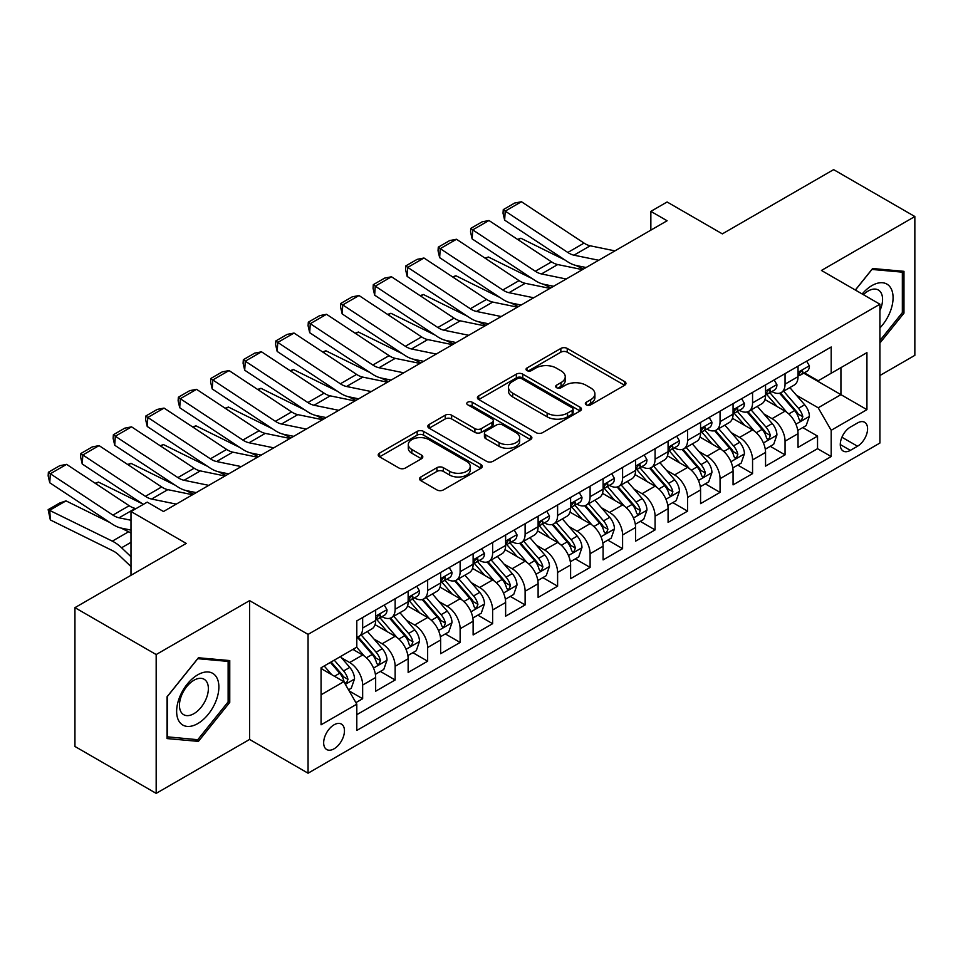 <?xml version="1.0" encoding="UTF-8"?>
<svg xmlns="http://www.w3.org/2000/svg" width="963" height="963" viewBox="0 0 963 963"><rect width="100%" height="100%" fill="white"/><g stroke="black" fill="none" stroke-linecap="round" stroke-linejoin="round"><path stroke-width="1.44" d="M586.286 404.833A3.154 1.818 0 0 0 590.752 404.833L624.638 385.26A4.514 2.6 0 0 0 625.962 383.43A4.514 2.6 0 0 0 624.638 381.589L567.231 348.437A4.514 2.6 0 0 0 560.851 348.437L526.966 367.998A3.154 1.818 0 0 0 526.039 369.298A3.154 1.818 0 0 0 526.966 370.586A3.154 1.818 0 0 0 531.432 370.586L535.813 368.047A14.433 8.33 0 0 1 556.229 368.047L561.02 370.815A14.433 8.33 0 0 1 565.245 376.702A14.433 8.33 0 0 1 561.02 382.6L556.626 385.128A3.154 1.818 0 0 0 555.699 386.416A3.154 1.818 0 0 0 556.626 387.704A3.154 1.818 0 0 0 561.092 387.704L565.474 385.176A14.433 8.33 0 0 1 585.889 385.176L590.668 387.933A14.433 8.33 0 0 1 594.905 393.831A14.433 8.33 0 0 1 590.668 399.717L586.286 402.257A3.154 1.818 0 0 0 585.36 403.545A3.154 1.818 0 0 0 586.286 404.833L586.286 402.257M334.065 748.817A14.71 8.486 120 0 0 343.671 735.852A14.71 8.486 120 0 0 341.42 724.08A14.71 8.486 120 0 0 334.065 724.802A14.71 8.486 120 0 0 324.459 737.754A14.71 8.486 120 0 0 326.71 749.539A14.71 8.486 120 0 0 334.065 748.817M420.843 476.962A4.514 2.6 0 0 0 419.519 478.804A4.514 2.6 0 0 0 420.843 480.645L436.949 489.938A4.514 2.6 0 0 0 443.329 489.938L480.958 468.223A4.514 2.6 0 0 0 482.282 466.381A4.514 2.6 0 0 0 480.958 464.539L423.551 431.388A4.514 2.6 0 0 0 417.184 431.388L379.542 453.116A4.514 2.6 0 0 0 378.218 454.957A4.514 2.6 0 0 0 379.542 456.799L398.995 468.03A4.514 2.6 0 0 0 405.375 468.03L421.481 458.737A4.514 2.6 0 0 0 422.805 456.895A4.514 2.6 0 0 0 421.481 455.054L411.839 449.48A12.062 6.97 0 0 1 408.3 444.557A12.062 6.97 0 0 1 415.751 438.117A12.062 6.97 0 0 1 428.896 439.634L466.694 461.446A12.062 6.97 0 0 1 470.221 466.381A12.062 6.97 0 0 1 462.782 472.809A12.062 6.97 0 0 1 449.625 471.304L443.329 467.669A4.514 2.6 0 0 0 436.949 467.669L420.843 476.962L420.843 480.645M879.917 375.51L914.85 355.347L914.85 216.531L833.621 169.632L722.334 233.877L667.106 201.989L650.856 211.366L667.106 220.756L163.481 511.509L147.231 502.132L130.992 511.509L130.992 575.296M156.175 654.551L156.175 793.368L249.586 739.44L249.586 600.623L156.175 654.551L74.945 607.653L186.22 543.409L130.992 511.509M249.586 600.623L308.064 634.388L879.917 304.224L879.917 443.04L308.064 773.205L308.064 634.388M914.85 216.531L821.439 270.459L879.917 304.224M536.138 432.676A4.514 2.6 0 0 0 542.518 432.676L580.147 410.948A4.514 2.6 0 0 0 581.471 409.106A4.514 2.6 0 0 0 580.147 407.265L522.74 374.126A4.514 2.6 0 0 0 516.361 374.126L478.731 395.853A4.514 2.6 0 0 0 477.407 397.695A4.514 2.6 0 0 0 478.731 399.537L536.138 432.676M468.993 405.507A3.154 1.818 0 0 1 472.195 405.953L472.195 402.209L530.553 435.902A4.514 2.6 0 0 1 531.877 437.744A4.514 2.6 0 0 1 530.553 439.585L492.924 461.313A4.514 2.6 0 0 1 486.544 461.313L429.137 428.174L429.137 424.49A4.514 2.6 0 0 0 427.813 426.332A4.514 2.6 0 0 0 429.137 428.174M429.137 424.49L445.243 415.185A4.514 2.6 0 0 1 451.623 415.185L474.903 428.631A4.514 2.6 0 0 0 481.283 428.631L491.961 422.456A4.514 2.6 0 0 0 493.285 420.614A4.514 2.6 0 0 0 491.961 418.773L467.729 404.785A3.154 1.818 0 0 1 466.802 403.497A3.154 1.818 0 0 1 468.752 401.812A3.154 1.818 0 0 1 472.195 402.209M156.175 793.368L74.945 746.469L74.945 607.653M355.913 702.617L362.654 698.729L349.172 690.94M341.504 657.813L349.653 662.52A18.381 10.617 60 0 1 362.654 685.03L375.654 677.531L375.654 691.229L395.143 679.974L380.361 671.44M373.993 639.059L382.155 643.765A18.381 10.617 60 0 1 395.143 666.276L408.143 658.776L408.143 672.463L427.644 661.208L412.85 652.673M406.482 620.292L414.644 625.011A18.381 10.617 60 0 1 427.644 647.521L440.633 640.01L440.633 653.708L460.133 642.453L445.351 633.919M438.972 601.538L447.133 606.245A18.381 10.617 60 0 1 460.133 628.755L473.122 621.255L473.122 634.942L492.623 623.687L477.841 615.152M471.473 582.784L479.622 587.49A18.381 10.617 60 0 1 492.623 610L505.623 602.501L505.623 616.188L525.112 604.933L510.33 596.398M503.962 564.017L512.111 568.724A18.381 10.617 60 0 1 525.112 591.234L538.112 583.734L538.112 597.433L557.601 586.178L542.819 577.644M536.451 545.263L544.613 549.969A18.381 10.617 60 0 1 557.601 572.479L570.602 564.98L570.602 578.667L590.102 567.412L575.308 558.877M568.94 526.496L577.102 531.215A18.381 10.617 60 0 1 590.102 553.725L603.091 546.214L603.091 559.912L622.592 548.657L607.809 540.123M601.43 507.742L609.591 512.448A18.381 10.617 60 0 1 622.592 534.959L635.58 527.459L635.58 541.158L655.081 529.903L640.299 521.368M633.931 488.987L642.08 493.694A18.381 10.617 60 0 1 655.081 516.204L668.081 508.705L668.081 522.391L687.57 511.136L672.788 502.602M666.42 470.221L674.569 474.94A18.381 10.617 60 0 1 687.57 497.45L700.57 489.938L700.57 503.637L720.059 492.382L705.277 483.847M698.909 451.466L707.071 456.173A18.381 10.617 60 0 1 720.059 478.683L733.06 471.184L733.06 484.883L752.56 473.627L737.766 465.081M731.399 432.712L739.56 437.419A18.381 10.617 60 0 1 752.56 459.929L765.549 452.429L765.549 466.116L785.05 454.861L785.05 441.174A18.381 10.617 -120 0 0 772.049 418.652L763.888 413.946M770.268 446.326L785.05 454.861M375.654 677.531A18.381 10.617 -120 0 0 362.654 655.021L352.903 649.387M408.143 658.776A18.381 10.617 -120 0 0 395.143 636.266L375.052 624.662M440.633 640.01A18.381 10.617 -120 0 0 427.644 617.5L407.542 605.896M473.122 621.255A18.381 10.617 -120 0 0 460.133 598.745L440.031 587.141M505.623 602.501A18.381 10.617 -120 0 0 492.623 579.979L472.532 568.387M538.112 583.734A18.381 10.617 -120 0 0 525.112 561.224L505.021 549.62M570.602 564.98A18.381 10.617 -120 0 0 557.601 542.47L537.51 530.866M603.091 546.214A18.381 10.617 -120 0 0 590.102 523.703L570 512.111M635.58 527.459A18.381 10.617 -120 0 0 622.592 504.949L602.489 493.345M668.081 508.705A18.381 10.617 -120 0 0 655.081 486.195L634.99 474.59M700.57 489.938A18.381 10.617 -120 0 0 687.57 467.428L667.479 455.836M733.06 471.184A18.381 10.617 -120 0 0 720.059 448.674L699.969 437.07M765.549 452.429A18.381 10.617 -120 0 0 752.56 429.919L732.458 418.315M857.503 422.974L850.353 427.103A14.24 8.222 120 0 0 841.048 439.658A14.24 8.222 120 0 0 843.227 451.069A14.24 8.222 120 0 0 850.353 450.359L857.503 446.23A14.24 8.222 120 0 0 866.808 433.687A14.24 8.222 120 0 0 864.63 422.263A14.24 8.222 120 0 0 857.503 422.974M321.064 694.792L343.815 681.66L356.804 704.17L356.804 730.436L831.189 456.546L831.189 430.292L818.189 407.782L796.389 395.191M356.804 704.17L321.064 724.802L321.064 667.78L356.804 647.136L356.804 620.882L831.189 346.993L831.189 373.259L866.929 352.627L866.929 409.648L831.189 430.292M381.986 616.657L382.155 616.753A18.381 10.617 60 0 0 391.339 617.656L404.34 610.157A18.381 10.617 -120 0 0 408.143 601.743L408.143 591.234M414.475 597.891L414.644 597.987A18.381 10.617 60 0 0 423.828 598.902L436.829 591.402A18.381 10.617 -120 0 0 440.633 582.988L440.633 572.479M446.964 579.136L447.133 579.232A18.381 10.617 60 0 0 456.318 580.147L469.318 572.636A18.381 10.617 -120 0 0 473.122 564.222L473.122 553.725M479.454 560.382L479.622 560.478A18.381 10.617 60 0 0 488.819 561.381L501.807 553.881A18.381 10.617 -120 0 0 505.623 545.467L505.623 534.959M511.943 541.615L512.111 541.712A18.381 10.617 60 0 0 521.308 542.626L534.309 535.127A18.381 10.617 -120 0 0 538.112 526.713L538.112 516.204M544.444 522.861L544.613 522.957A18.381 10.617 60 0 0 553.797 523.872L566.798 516.361A18.381 10.617 -120 0 0 570.602 507.946L570.602 497.45M576.933 504.094L577.102 504.203A18.381 10.617 60 0 0 586.286 505.106L599.287 497.606A18.381 10.617 -120 0 0 603.091 489.192L603.091 478.683M609.423 485.34L609.591 485.436A18.381 10.617 60 0 0 618.776 486.351L631.776 478.852A18.381 10.617 -120 0 0 635.58 470.438L635.58 459.929M641.912 466.586L642.08 466.682A18.381 10.617 60 0 0 651.277 467.585L664.265 460.085A18.381 10.617 -120 0 0 668.081 451.671L668.081 441.162M674.401 447.819L674.569 447.927A18.381 10.617 60 0 0 683.766 448.83L696.767 441.331A18.381 10.617 -120 0 0 700.57 432.917L700.57 422.408M706.89 429.065L707.071 429.161A18.381 10.617 60 0 0 716.255 430.076L729.256 422.564A18.381 10.617 -120 0 0 733.06 414.15L733.06 403.653M739.391 410.31L739.56 410.407A18.381 10.617 60 0 0 748.745 411.309L761.745 403.81A18.381 10.617 -120 0 0 765.549 395.396L765.549 384.887M356.804 714.678L817.539 448.674L817.539 436.107L798.038 447.362L798.038 433.663A18.381 10.617 -120 0 0 785.05 411.153L764.947 399.549M771.881 391.544L772.049 391.64A18.381 10.617 -120 0 0 781.234 392.555A18.381 10.617 -120 0 0 785.05 384.141L785.05 373.632M781.234 392.555L794.234 385.056A18.381 10.617 -120 0 0 798.038 376.641L798.038 366.133M362.654 617.5L362.654 628.008A18.381 10.617 60 0 1 358.85 636.423A18.381 10.617 60 0 1 356.804 637.169M358.85 636.423L371.85 628.911A18.381 10.617 -120 0 0 375.654 620.497L375.654 610M395.143 598.745L395.143 609.242A18.381 10.617 60 0 1 391.339 617.656M427.644 579.979L427.644 590.488A18.381 10.617 60 0 1 423.828 598.902M460.133 561.224L460.133 571.733A18.381 10.617 60 0 1 456.318 580.147M492.623 542.47L492.623 552.967A18.381 10.617 60 0 1 488.819 561.381M525.112 523.703L525.112 534.212A18.381 10.617 60 0 1 521.308 542.626M557.601 504.949L557.601 515.458A18.381 10.617 60 0 1 553.797 523.872M590.102 486.195L590.102 496.691A18.381 10.617 60 0 1 586.286 505.106M622.592 467.428L622.592 477.937A18.381 10.617 60 0 1 618.776 486.351M655.081 448.674L655.081 459.182A18.381 10.617 60 0 1 651.277 467.585M687.57 429.907L687.57 440.416A18.381 10.617 60 0 1 683.766 448.83M720.059 411.153L720.059 421.662A18.381 10.617 60 0 1 716.255 430.076M752.56 392.398L752.56 402.895A18.381 10.617 60 0 1 748.745 411.309M752.56 459.929L752.56 473.627M720.059 478.683L720.059 492.382M687.57 497.45L687.57 511.136M655.081 516.204L655.081 529.903M622.592 534.959L622.592 548.657M590.102 553.725L590.102 567.412M557.601 572.479L557.601 586.178M525.112 591.234L525.112 604.933M492.623 610L492.623 623.687M460.133 628.755L460.133 642.453M427.644 647.521L427.644 661.208M395.143 666.276L395.143 679.974M362.654 685.03L362.654 698.729M343.815 681.66L321.064 668.527M818.189 407.782L840.928 394.649L840.928 367.637L866.929 352.627M803.72 373.163L866.929 409.648M804.37 372.789L818.189 380.77L831.189 373.259M249.586 739.44L308.064 773.205M650.856 211.366L650.856 230.133M802.757 427.572L817.539 436.107M817.539 448.674L831.189 456.546M879.917 343.033L903.968 313.131L903.968 271.325L872.61 268.521L855.325 290.032M167.056 738.573L198.414 741.378L229.76 702.376L229.76 660.57L198.414 657.765L167.056 696.767L167.056 738.573M902.343 312.193L903.968 313.131M228.135 701.437L229.76 702.376M195.092 739.464L198.414 741.378M587.55 405.279L590.668 403.473A14.433 8.33 0 0 0 594.905 397.575L594.905 393.831M565.245 376.702L565.245 380.457A14.433 8.33 0 0 1 561.02 386.344L557.89 388.149M624.578 385.296L567.231 352.193A4.514 2.6 0 0 0 560.851 352.193L528.23 371.032M580.087 410.984L522.74 377.881A4.514 2.6 0 0 0 516.361 377.881L478.792 399.573M572.178 410.394A3.154 1.818 0 0 0 573.105 409.106A3.154 1.818 0 0 0 572.178 407.818L521.79 378.724A3.154 1.818 0 0 0 517.324 378.724L512.701 381.396A14.433 8.33 0 0 0 508.464 387.295A14.433 8.33 0 0 0 512.701 393.181L547.14 413.067A14.433 8.33 0 0 0 567.556 413.067L572.178 410.394L572.178 414.15A3.154 1.818 0 0 0 573.105 412.862L573.105 409.106M508.464 387.295L508.464 391.038A14.433 8.33 0 0 0 512.701 396.937L512.701 393.181M572.178 414.15L567.556 416.823A14.433 8.33 0 0 1 547.14 416.823L512.701 396.937M429.197 428.198L445.243 418.941L445.243 415.185M493.285 420.614L493.285 424.37A4.514 2.6 0 0 1 491.961 426.212L481.283 432.375A4.514 2.6 0 0 1 474.903 432.375L451.623 418.941A4.514 2.6 0 0 0 445.243 418.941M472.195 405.953L530.493 439.622M499.063 442.571A12.062 6.97 0 0 0 512.208 444.087A12.062 6.97 0 0 0 519.659 437.647A12.062 6.97 0 0 0 516.12 432.724L502.806 425.032A4.514 2.6 0 0 0 496.427 425.032L485.749 431.207A4.514 2.6 0 0 0 484.425 433.049A4.514 2.6 0 0 0 485.749 434.891L499.063 442.571L499.063 446.326A12.062 6.97 0 0 0 512.208 447.843A12.062 6.97 0 0 0 519.659 441.403L519.659 437.647M484.425 433.049L484.425 436.805A4.514 2.6 0 0 0 485.749 438.647L485.749 434.891M499.063 446.326L485.749 438.647M470.221 466.381L470.221 470.125A12.062 6.97 0 0 1 462.782 476.565A12.062 6.97 0 0 1 449.625 475.048L443.329 471.413A4.514 2.6 0 0 0 436.949 471.413L420.903 480.681M408.3 444.557L408.3 448.313A12.062 6.97 0 0 0 411.839 453.236L411.839 449.48M421.421 458.773L411.839 453.236M480.898 468.247L423.551 435.144A4.514 2.6 0 0 0 417.184 435.144L379.603 456.835M797.773 430.449L806.163 425.598L809.414 416.221A12.182 7.03 -120 0 0 804.671 404.785L789.829 387.595M517.552 239.39L520.875 238.234L564.992 260.022M575.946 265.427L583.361 269.098M786.855 412.345L769.882 392.699M777.201 406.627L767.355 395.215A29.179 16.84 -120 0 0 766.44 394.204M779.585 393.217L794.595 410.599A12.182 7.03 60 0 1 798.941 418.989L799.832 420.434L801.469 420.205L802.841 416.738A12.182 7.03 -120 0 0 798.496 408.348L783.653 391.159M780.463 392.928L796.606 411.61A6.199 3.587 60 0 1 798.158 414.042L802.841 416.738M520.875 238.234L518.178 239.799M598.685 260.251L573.96 255.183A22.98 13.265 60 0 1 567.809 252.475L505.214 211.114L504.636 220.13L567.219 261.491A34.463 19.898 -120 0 0 576.452 265.547L586.094 267.521M806.657 361.161L809.414 365.94A12.182 7.03 60 0 1 806.898 371.333L800.722 374.896A12.182 7.03 -120 0 0 802.841 372.091L802.588 371.008M614.936 250.874L590.211 245.794A22.98 13.265 60 0 1 584.047 243.097L521.465 201.736L505.214 211.114L503.264 209.633L514.639 203.061L521.465 201.736M798.447 375.462L798.496 375.462A12.182 7.03 -120 0 0 800.722 374.896M801.264 371.188L802.841 372.091C802.071 370.261 800.771 371.008 798.941 374.342A12.182 7.03 60 0 1 798.038 376.076M504.636 220.13L503.035 213.244L503.264 209.633M879.917 327.938A29.865 17.25 120 0 0 892.689 293.306A29.865 17.25 120 0 0 871.96 285.566A29.865 17.25 120 0 0 862.174 293.98M879.917 310.555A20.452 11.809 120 0 0 878.34 290.019A20.452 11.809 120 0 0 868.12 291.031A20.452 11.809 120 0 0 863.39 294.678M855.385 290.068L871.96 269.447L902.343 272.156L902.343 312.662L879.917 340.553M900.333 271L902.343 272.156M216.049 700.835A29.865 17.25 120 0 0 208.321 671.981A29.865 17.25 120 0 0 179.467 697.561A29.865 17.25 120 0 0 187.195 726.415A29.865 17.25 120 0 0 216.049 700.835M206.431 698.091A20.452 11.809 120 0 0 204.144 679.264A20.452 11.809 120 0 0 181.393 695.852A20.452 11.809 120 0 0 183.692 714.69A20.452 11.809 120 0 0 206.431 698.091M167.381 736.984L167.381 696.478L197.764 658.692L228.135 661.4L228.135 701.907L197.764 739.704L167.056 736.803M226.124 660.245L228.135 661.4M765.272 449.203L773.674 444.352L776.924 434.975A12.182 7.03 -120 0 0 772.182 423.539L757.339 406.362M485.063 258.144L488.385 257.001L532.503 278.776M543.457 284.193L550.872 287.853M754.366 431.099L737.393 411.454M744.7 425.381L734.853 413.982A29.179 16.84 -120 0 0 733.95 412.958M747.095 411.971L762.106 429.366A12.182 7.03 60 0 1 766.452 437.744L767.33 439.188L768.98 438.959L770.352 435.493A12.182 7.03 -120 0 0 766.006 427.115L751.164 409.925M747.974 411.695L764.104 430.377A6.199 3.587 60 0 1 765.669 432.796L770.352 435.493M488.385 257.001L485.689 258.553M732.783 467.97L741.185 463.119L744.435 453.742A12.182 7.03 -120 0 0 739.692 442.306L724.838 425.116M452.574 276.899L455.896 275.755L500.002 297.543M510.956 302.948L518.383 306.619M721.865 449.865L704.904 430.22M712.211 444.136L702.364 432.736A29.179 16.84 -120 0 0 701.461 431.725M714.606 430.738L729.617 448.12A12.182 7.03 60 0 1 733.962 456.51L734.841 457.955L736.49 457.714L737.851 454.259A12.182 7.03 -120 0 0 733.517 445.869L718.675 428.679M715.485 430.449L731.615 449.131A6.199 3.587 60 0 1 733.18 451.551L737.851 454.259M455.896 275.755L453.2 277.32M700.294 486.724L708.696 481.873L711.934 472.496A12.182 7.03 -120 0 0 707.191 461.06L692.349 443.871M420.085 295.665L423.407 294.522L467.512 316.297M478.467 321.702L485.894 325.374M689.376 468.62L672.415 448.975M679.722 462.902L669.875 451.503A29.179 16.84 -120 0 0 668.972 450.479M682.105 449.492L697.128 466.874A12.182 7.03 60 0 1 701.461 475.265L702.352 476.709L704.001 476.48L705.361 473.014A12.182 7.03 -120 0 0 701.028 464.623L686.174 447.434M682.996 449.203L699.126 467.886A6.199 3.587 60 0 1 700.691 470.317L705.361 473.014M423.407 294.522L420.699 296.074M667.804 505.479L676.195 500.64L679.445 491.25A12.182 7.03 -120 0 0 674.702 479.827L659.86 462.637M387.583 314.42L390.918 313.276L435.023 335.064M445.977 340.469L453.392 344.128M656.886 487.374L639.914 467.729M647.232 481.656L637.386 470.257A29.179 16.84 -120 0 0 636.483 469.246M649.616 468.247L664.639 485.641A12.182 7.03 60 0 1 668.972 494.019L669.863 495.464L671.5 495.235L672.872 491.768A12.182 7.03 -120 0 0 668.527 483.39L653.684 466.2M650.494 467.97L666.637 486.652A6.199 3.587 60 0 1 668.202 489.072L672.872 491.768M390.918 313.276L388.209 314.829M566.196 279.005L541.471 273.937A22.98 13.265 60 0 1 535.308 271.241L472.725 229.88L472.147 238.896L534.73 280.257A34.463 19.898 -120 0 0 543.963 284.302L553.605 286.276M774.156 379.916L776.924 384.706A12.182 7.03 60 0 1 774.396 390.087L768.233 393.65A12.182 7.03 -120 0 0 770.352 390.846L770.087 389.774M582.446 269.628L557.721 264.56A22.98 13.265 60 0 1 551.558 261.864L488.975 220.503L472.725 229.88L470.775 228.387L482.15 221.827L488.975 220.503M765.958 394.228L766.006 394.228A12.182 7.03 -120 0 0 768.233 393.65M768.775 389.943L770.352 390.846C769.581 389.016 768.281 389.762 766.452 393.097A12.182 7.03 60 0 1 765.549 394.83M472.147 238.896L470.546 231.999L470.775 228.387M533.707 297.772L508.982 292.692A22.98 13.265 60 0 1 502.818 289.995L440.235 248.635L439.646 257.651L502.241 299.012A34.463 19.898 -120 0 0 511.473 303.056L521.115 305.042M741.666 398.682L744.435 403.461A12.182 7.03 60 0 1 741.907 408.854L735.732 412.417A12.182 7.03 -120 0 0 737.851 409.612L737.598 408.529M549.945 288.382L525.22 283.315A22.98 13.265 60 0 1 519.069 280.618L456.486 239.257L440.235 248.635L438.285 247.154L449.661 240.581L456.486 239.257M733.469 412.983L733.517 412.983A12.182 7.03 -120 0 0 735.732 412.417M736.286 408.697L737.851 409.612C737.092 407.77 735.792 408.529 733.962 411.863A12.182 7.03 60 0 1 733.06 413.596M439.646 257.651L438.045 250.753L438.285 247.154M501.217 316.526L476.492 311.458A22.98 13.265 60 0 1 470.329 308.75L407.746 267.389L407.156 276.417L469.739 317.778A34.463 19.898 -120 0 0 478.984 321.823L488.614 323.797M709.177 417.436L711.934 422.215A12.182 7.03 60 0 1 709.418 427.608L703.243 431.171A12.182 7.03 -120 0 0 705.361 428.366L705.109 427.283M517.456 307.149L492.731 302.069A22.98 13.265 60 0 1 486.58 299.373L423.985 258.012L407.746 267.389L405.796 265.908L417.16 259.348L423.985 258.012M700.98 431.749L701.028 431.737A12.182 7.03 -120 0 0 703.243 431.171M703.797 427.464L705.361 428.366C704.603 426.537 703.303 427.283 701.461 430.617A12.182 7.03 60 0 1 700.57 432.351M407.156 276.417L405.555 269.52L405.796 265.908M468.716 335.28L443.991 330.213A22.98 13.265 60 0 1 437.84 327.516L375.257 286.155L374.667 295.172L437.25 336.532A34.463 19.898 -120 0 0 446.483 340.577L456.125 342.551M676.688 436.191L679.445 440.982A12.182 7.03 60 0 1 676.929 446.363L670.754 449.926A12.182 7.03 -120 0 0 672.872 447.121L672.619 446.05M484.967 325.903L460.242 320.835A22.98 13.265 60 0 1 454.079 318.139L391.496 276.778L375.257 286.155L373.295 284.663L384.67 278.102L391.496 276.778M668.478 450.503L668.527 450.503A12.182 7.03 -120 0 0 670.754 449.926M671.295 446.218L672.872 447.121C672.102 445.291 670.802 446.038 668.972 449.372A12.182 7.03 60 0 1 668.081 451.105M374.667 295.172L373.066 288.274L373.295 284.663M635.315 524.245L643.705 519.394L646.955 510.017A12.182 7.03 -120 0 0 642.213 498.581L627.37 481.392M355.094 333.186L358.417 332.03L402.534 353.818M413.488 359.223L420.903 362.895M624.397 506.141L607.424 486.496M614.743 500.411L604.896 489.011A29.179 16.84 -120 0 0 603.982 488M617.127 487.013L632.137 504.395A12.182 7.03 60 0 1 636.483 512.785L637.374 514.23L639.011 513.989L640.383 510.534A12.182 7.03 -120 0 0 636.037 502.144L621.195 484.955M618.005 486.724L634.148 505.406A6.199 3.587 60 0 1 635.7 507.838L640.383 510.534M358.417 332.03L355.72 333.595M436.227 354.047L411.502 348.967A22.98 13.265 60 0 1 405.351 346.271L342.756 304.91L342.178 313.926L404.761 355.287A34.463 19.898 -120 0 0 413.994 359.343L423.636 361.318M644.199 454.957L646.955 459.736A12.182 7.03 60 0 1 644.44 465.129L638.264 468.692A12.182 7.03 -120 0 0 640.383 465.887L640.13 464.804M452.478 344.67L427.753 339.59A22.98 13.265 60 0 1 421.589 336.894L359.006 295.533L342.756 304.91L340.806 303.429L352.181 296.857L359.006 295.533M635.989 469.258L636.037 469.258A12.182 7.03 -120 0 0 638.264 468.692M638.806 464.973L640.383 465.887C639.613 464.046 638.313 464.804 636.483 468.138A12.182 7.03 60 0 1 635.58 469.872M342.178 313.926L340.577 307.028L340.806 303.429M602.814 543L611.216 538.148L614.466 528.771A12.182 7.03 -120 0 0 609.723 517.336L594.881 500.146M322.605 351.94L325.927 350.797L370.045 372.573M380.999 377.99L388.414 381.649M591.908 524.895L574.935 505.25M582.242 519.177L572.395 507.778A29.179 16.84 -120 0 0 571.492 506.755M584.637 505.768L599.648 523.15A12.182 7.03 60 0 1 603.994 531.54L604.872 532.984L606.521 532.756L607.894 529.289A12.182 7.03 -120 0 0 603.548 520.899L588.706 503.709M585.516 505.491L601.646 524.161A6.199 3.587 60 0 1 603.211 526.592L607.894 529.289M325.927 350.797L323.231 352.35M403.738 372.801L379.013 367.734A22.98 13.265 60 0 1 372.85 365.037L310.267 323.676L309.689 332.692L372.272 374.053A34.463 19.898 -120 0 0 381.504 378.098L391.147 380.072M611.698 473.712L614.466 478.503A12.182 7.03 60 0 1 611.938 483.883L605.775 487.447A12.182 7.03 -120 0 0 607.894 484.642L607.629 483.558M419.988 363.424L395.263 358.356A22.98 13.265 60 0 1 389.1 355.648L326.517 314.287L310.267 323.676L308.316 322.184L319.692 315.623L326.517 314.287M603.5 488.024L603.548 488.024A12.182 7.03 -120 0 0 605.775 487.447M606.317 483.739L607.894 484.642C607.123 482.812 605.823 483.558 603.994 486.893A12.182 7.03 60 0 1 603.091 488.626M309.689 332.692L308.088 325.795L308.316 322.184M570.325 561.754L578.727 556.915L581.977 547.526A12.182 7.03 -120 0 0 577.234 536.102L562.38 518.913M290.116 370.695L293.438 369.551L337.544 391.339M348.498 396.744L355.925 400.403M559.407 543.65L542.446 524.004M549.753 537.932L539.906 526.532A29.179 16.84 -120 0 0 539.003 525.521M552.148 524.522L567.159 541.916A12.182 7.03 60 0 1 571.504 550.306L572.383 551.739L574.032 551.51L575.393 548.055A12.182 7.03 -120 0 0 571.059 539.665L556.217 522.476M553.027 524.245L569.157 542.927A6.199 3.587 60 0 1 570.722 545.347L575.393 548.055M293.438 369.551L290.742 371.116M371.249 391.556L346.524 386.488A22.98 13.265 60 0 1 340.36 383.792L277.777 342.431L277.188 351.447L339.783 392.808A34.463 19.898 -120 0 0 349.015 396.852L358.657 398.838M579.208 492.478L581.977 497.257A12.182 7.03 60 0 1 579.449 502.638L573.274 506.213A12.182 7.03 -120 0 0 575.393 503.408L575.14 502.325M387.487 382.179L362.762 377.111A22.98 13.265 60 0 1 356.611 374.414L294.028 333.054L277.777 342.431L275.827 340.938L287.203 334.378L294.028 333.054M571.011 506.779L571.059 506.779A12.182 7.03 -120 0 0 573.274 506.213M573.828 502.493L575.393 503.408C574.634 501.567 573.334 502.325 571.504 505.659A12.182 7.03 60 0 1 570.602 507.393M277.188 351.447L275.587 344.549L275.827 340.938M537.836 580.52L546.238 575.669L549.476 566.292A12.182 7.03 -120 0 0 544.733 554.857L529.891 537.667M257.627 389.461L260.949 388.306L305.054 410.094M316.008 415.498L323.436 419.17M526.917 562.416L509.957 542.771M517.263 556.698L507.417 545.287A29.179 16.84 -120 0 0 506.514 544.276M519.647 543.288L534.67 560.671A12.182 7.03 60 0 1 539.003 569.061L539.894 570.505L541.543 570.277L542.903 566.81A12.182 7.03 -120 0 0 538.57 558.42L523.716 541.23M520.538 543L536.668 561.682A6.199 3.587 60 0 1 538.233 564.113L542.903 566.81M260.949 388.306L258.24 389.871M338.759 410.322L314.034 405.242A22.98 13.265 60 0 1 307.871 402.546L245.288 361.185L244.698 370.201L307.281 411.562A34.463 19.898 -120 0 0 316.526 415.619L326.156 417.593M546.719 511.233L549.476 516.012A12.182 7.03 60 0 1 546.96 521.404L540.785 524.967A12.182 7.03 -120 0 0 542.903 522.163L542.651 521.079M354.998 400.945L330.273 395.865A22.98 13.265 60 0 1 324.122 393.169L261.527 351.808L245.288 361.185L243.338 359.705L254.701 353.132L261.527 351.808M538.522 525.533L538.57 525.533A12.182 7.03 -120 0 0 540.785 524.967M541.338 521.26L542.903 522.163C542.145 520.333 540.845 521.079 539.003 524.414A12.182 7.03 60 0 1 538.112 526.147M244.698 370.201L243.097 363.304L243.338 359.705M505.346 599.275L513.736 594.424L516.987 585.047A12.182 7.03 -120 0 0 512.244 573.611L497.402 556.421M225.125 408.216L228.46 407.072L272.565 428.848M283.519 434.265L290.934 437.924M494.428 581.171L477.455 561.525M484.774 575.453L474.928 564.053A29.179 16.84 -120 0 0 474.025 563.03M487.158 562.043L502.18 579.425A12.182 7.03 60 0 1 506.514 587.815L507.405 589.26L509.042 589.031L510.414 585.564A12.182 7.03 -120 0 0 506.069 577.174L491.226 559.997M488.036 561.766L504.179 580.436A6.199 3.587 60 0 1 505.744 582.868L510.414 585.564M228.46 407.072L225.751 408.625M472.857 618.029L481.247 613.19L484.497 603.813A12.182 7.03 -120 0 0 479.755 592.377L464.912 575.188M192.636 426.97L195.958 425.827L240.076 447.614M251.03 453.019L258.445 456.691M461.939 599.937L444.966 580.292M452.285 594.207L442.438 582.808A29.179 16.84 -120 0 0 441.523 581.796M454.668 580.809L469.679 598.192A12.182 7.03 60 0 1 474.025 606.582L474.915 608.026L476.553 607.785L477.925 604.331A12.182 7.03 -120 0 0 473.579 595.941L458.737 578.751M455.547 580.52L471.689 599.203A6.199 3.587 60 0 1 473.254 601.622L477.925 604.331M195.958 425.827L193.262 427.391M440.368 636.796L448.758 631.945L452.008 622.567A12.182 7.03 -120 0 0 447.265 611.132L432.423 593.942M160.147 445.737L163.469 444.581L207.587 466.369M218.541 471.774L225.956 475.445M429.45 618.691L412.477 599.046M419.784 612.974L409.937 601.574A29.179 16.84 -120 0 0 409.034 600.551M422.179 599.564L437.19 616.946A12.182 7.03 60 0 1 441.536 625.336L442.414 626.781L444.063 626.552L445.436 623.085A12.182 7.03 -120 0 0 441.09 614.695L426.248 597.505M423.058 599.275L439.188 617.957A6.199 3.587 60 0 1 440.753 620.389L445.436 623.085M163.469 444.581L160.773 446.146M407.867 655.55L416.269 650.711L419.519 641.322A12.182 7.03 -120 0 0 414.776 629.886L399.922 612.709M127.658 464.491L130.98 463.347L175.085 485.135M186.04 490.54L193.467 494.2M396.949 637.446L379.988 617.801M387.295 631.728L377.448 620.328A29.179 16.84 -120 0 0 376.545 619.317M389.69 618.318L404.701 635.712A12.182 7.03 60 0 1 409.046 644.091L409.925 645.535L411.574 645.306L412.946 641.84A12.182 7.03 -120 0 0 408.601 633.461L393.759 616.272M390.569 618.041L406.699 636.724A6.199 3.587 60 0 1 408.264 639.143L412.946 641.84M130.98 463.347L128.284 464.9M375.377 674.317L383.78 669.466L387.018 660.088A12.182 7.03 -120 0 0 382.275 648.653L367.433 631.463M95.168 483.245L98.491 482.102L142.596 503.89M364.459 656.212L356.683 647.208M354.805 650.482L353.541 649.026M357.189 637.085L372.212 654.467A12.182 7.03 60 0 1 376.545 662.857L377.436 664.301L379.085 664.061L380.445 660.606A12.182 7.03 -120 0 0 376.112 652.216L361.257 635.026M358.08 636.796L374.21 655.478A6.199 3.587 60 0 1 375.775 657.91L380.445 660.606M98.491 482.102L95.782 483.667M306.258 429.077L281.533 424.009A22.98 13.265 60 0 1 275.382 421.313L212.799 379.952L212.209 388.968L274.792 430.329A34.463 19.898 -120 0 0 284.025 434.373L293.667 436.347M514.23 529.987L516.987 534.778A12.182 7.03 60 0 1 514.471 540.159L508.295 543.722A12.182 7.03 -120 0 0 510.414 540.917L510.161 539.846M322.509 419.699L297.784 414.632A22.98 13.265 60 0 1 291.62 411.923L229.038 370.562L212.799 379.952L210.837 378.459L222.212 371.899L229.038 370.562M506.02 544.3L506.069 544.3A12.182 7.03 -120 0 0 508.295 543.722M508.837 540.014L510.414 540.917C509.644 539.087 508.356 539.834 506.514 543.168A12.182 7.03 60 0 1 505.623 544.902M212.209 388.968L210.608 382.07L210.837 378.459M273.769 447.843L249.044 442.763A22.98 13.265 60 0 1 242.893 440.067L180.298 398.706L179.72 407.722L242.303 449.083A34.463 19.898 -120 0 0 251.536 453.128L261.178 455.114M481.741 548.754L484.497 553.532A12.182 7.03 60 0 1 481.982 558.925L475.806 562.488A12.182 7.03 -120 0 0 477.925 559.684L477.672 558.6M290.019 438.454L265.294 433.386A22.98 13.265 60 0 1 259.131 430.69L196.548 389.329L180.298 398.706L178.348 397.225L189.723 390.653L196.548 389.329M473.531 563.054L473.579 563.054A12.182 7.03 -120 0 0 475.806 562.488M476.348 558.769L477.925 559.684C477.154 557.842 475.854 558.6 474.025 561.935A12.182 7.03 60 0 1 473.122 563.668M179.72 407.722L178.119 400.825L178.348 397.225M241.28 466.598L216.555 461.53A22.98 13.265 60 0 1 210.391 458.821L147.808 417.461L147.231 426.477L209.814 467.837A34.463 19.898 -120 0 0 219.046 471.894L228.688 473.868M449.24 567.508L452.008 572.287A12.182 7.03 60 0 1 449.48 577.68L443.317 581.243A12.182 7.03 -120 0 0 445.436 578.438L445.171 577.355M257.53 457.22L232.805 452.141A22.98 13.265 60 0 1 226.642 449.444L164.059 408.083L147.808 417.461L145.858 415.98L157.234 409.419L164.059 408.083M441.042 581.808L441.09 581.808A12.182 7.03 -120 0 0 443.317 581.243M443.859 577.535L445.436 578.438C444.665 576.608 443.365 577.355 441.536 580.689A12.182 7.03 60 0 1 440.633 582.422M147.231 426.477L145.63 419.591L145.858 415.98M208.79 485.352L184.065 480.284A22.98 13.265 60 0 1 177.902 477.588L115.319 436.227L114.729 445.243L177.324 486.604A34.463 19.898 -120 0 0 186.557 490.649L196.199 492.623M416.75 586.262L419.519 591.053A12.182 7.03 60 0 1 416.991 596.434L410.816 599.997A12.182 7.03 -120 0 0 412.946 597.192L412.682 596.121M225.029 475.975L200.304 470.907A22.98 13.265 60 0 1 194.153 468.211L131.57 426.85L115.319 436.227L113.369 434.734L124.745 428.174L131.57 426.85M408.553 600.575L408.601 600.575A12.182 7.03 -120 0 0 410.816 599.997M411.37 596.29L412.946 597.192C412.176 595.363 410.876 596.109 409.046 599.443A12.182 7.03 60 0 1 408.143 601.177M114.729 445.243L113.128 438.346L113.369 434.734M176.301 504.118L151.576 499.039A22.98 13.265 60 0 1 145.413 496.342L82.83 454.981L82.24 463.997L143.343 504.383M163.024 511.245L163.698 511.389M384.261 605.029L387.018 609.808A12.182 7.03 60 0 1 384.502 615.201L378.327 618.764A12.182 7.03 -120 0 0 380.445 615.959L380.192 614.876M192.54 494.729L167.815 489.661A22.98 13.265 60 0 1 161.664 486.965L99.069 445.604L82.83 454.981L80.88 453.501L92.243 446.928L99.069 445.604M376.064 619.329L376.112 619.329A12.182 7.03 -120 0 0 378.327 618.764M378.88 615.044L380.445 615.959C379.687 614.117 378.387 614.876 376.545 618.21A12.182 7.03 60 0 1 375.654 619.943M82.24 463.997L80.639 457.1L80.88 453.501M348.522 689.821L351.278 688.22L354.528 678.843A12.182 7.03 -120 0 0 349.786 667.407L340.445 656.585M66.002 500.868L49.751 510.246L50.341 519.936L48.15 509.668L59.525 503.095L66.002 500.868L110.107 522.644M121.061 528.061L128.585 531.769A34.463 19.898 60 0 1 130.992 533.093M331.717 674.678L324.194 665.963M48.15 509.668L112.334 541.146A34.463 19.898 60 0 1 121.567 547.766L130.992 556.71M130.992 566.569L119.075 555.254A22.98 13.265 -120 0 0 112.924 550.848L50.341 519.936M322.316 669.249L321.064 667.804M330.369 662.4L339.722 673.221A12.182 7.03 60 0 1 344.056 681.611L344.947 683.056L346.584 682.827L347.956 679.36A12.182 7.03 -120 0 0 343.61 670.97L334.269 660.149M331.128 661.966L341.721 674.232A6.199 3.587 60 0 1 343.285 676.664L347.956 679.36M130.992 520.249L119.075 517.805A22.98 13.265 60 0 1 112.924 515.109L50.341 473.748L49.751 482.764L112.334 524.125A34.463 19.898 -120 0 0 121.567 528.169L130.992 530.095M136.072 508.572L135.326 508.428A22.98 13.265 60 0 1 129.174 505.719L66.579 464.359L50.341 473.748L48.379 472.255L59.754 465.695L66.579 464.359M49.751 482.764L48.15 475.866L48.379 472.255M349.653 662.52L362.654 655.021M382.155 643.765L395.143 636.266M414.644 625.011L427.644 617.5M447.133 606.245L460.133 598.745M479.622 587.49L492.623 579.979M512.111 568.724L525.112 561.224M544.613 549.969L557.601 542.47M577.102 531.215L590.102 523.703M609.591 512.448L622.592 504.949M642.08 493.694L655.081 486.195M674.569 474.94L687.57 467.428M707.071 456.173L720.059 448.674M739.56 437.419L752.56 429.919M772.049 418.652L785.05 411.153M785.05 384.141L798.038 376.641M362.654 628.008L375.654 620.497M395.143 609.242L408.143 601.743M427.644 590.488L440.633 582.988M460.133 571.733L473.122 564.222M492.623 552.967L505.623 545.467M525.112 534.212L538.112 526.713M557.601 515.458L570.602 507.946M590.102 496.691L603.091 489.192M622.592 477.937L635.58 470.438M655.081 459.182L668.081 451.671M687.57 440.416L700.57 432.917M720.059 421.662L733.06 414.15M752.56 402.895L765.549 395.396M785.05 441.174L798.038 433.663M841.927 437.238L857.503 446.23M840.278 444.545L850.353 450.359M590.668 403.473L590.668 399.717M556.626 387.704L556.626 385.128M561.02 386.344L561.02 382.6M526.966 370.586L526.966 367.998M560.851 352.193L560.851 348.437M567.231 352.193L567.231 348.437M624.638 385.26L624.638 381.589M478.731 399.537L478.731 395.853M516.361 377.881L516.361 374.126M522.74 377.881L522.74 374.126M580.147 410.948L580.147 407.265M547.14 416.823L547.14 413.067M567.556 416.823L567.556 413.067M451.623 418.941L451.623 415.185M474.903 432.375L474.903 428.631M481.283 432.375L481.283 428.631M491.961 426.212L491.961 422.456M530.553 439.585L530.553 435.902M436.949 471.413L436.949 467.669M443.329 471.413L443.329 467.669M449.625 475.048L449.625 471.304M421.481 458.737L421.481 455.054M379.542 456.799L379.542 453.116M417.184 435.144L417.184 431.388M423.551 435.144L423.551 431.388M480.958 468.223L480.958 464.539M795.907 424.202L809.329 416.449M798.496 408.348L804.671 404.785M788.793 413.958L794.595 410.599M809.329 365.808L798.038 372.32M573.96 255.183L590.211 245.794M567.809 252.475L584.047 243.097M763.418 442.956L776.84 435.216M766.006 427.115L772.182 423.539M756.304 432.712L762.106 429.366M730.929 461.722L744.351 453.97M733.517 445.869L739.692 442.306M723.803 451.466L729.617 448.12M698.44 480.477L711.862 472.725M701.028 464.623L707.191 461.06M691.314 470.233L697.128 466.874M665.951 499.243L679.372 491.491M668.527 483.39L674.702 479.827M658.824 488.987L664.639 485.641M776.84 384.562L765.549 391.086M541.471 273.937L557.721 264.56M535.308 271.241L551.558 261.864M744.351 403.316L733.06 409.841M508.982 292.692L525.22 283.315M502.818 289.995L519.069 280.618M711.862 422.083L700.57 428.595M476.492 311.458L492.731 302.069M470.329 308.75L486.58 299.373M679.372 440.837L668.081 447.362M443.991 330.213L460.242 320.835M437.84 327.516L454.079 318.139M633.449 517.998L646.871 510.246M636.037 502.144L642.213 498.581M626.335 507.754L632.137 504.395M646.871 459.604L635.58 466.116M411.502 348.967L427.753 339.59M405.351 346.271L421.589 336.894M600.96 536.752L614.382 529.012M603.548 520.899L609.723 517.336M593.846 526.508L599.648 523.15M614.382 478.358L603.091 484.871M379.013 367.734L395.263 358.356M372.85 365.037L389.1 355.648M568.471 555.519L581.893 547.766M571.059 539.665L577.234 536.102M561.345 545.263L567.159 541.916M581.893 497.113L570.602 503.637M346.524 386.488L362.762 377.111M340.36 383.792L356.611 374.414M535.982 574.273L549.404 566.521M538.57 558.42L544.733 554.857M528.856 564.029L534.67 560.671M549.404 515.879L538.112 522.391M314.034 405.242L330.273 395.865M307.871 402.546L324.122 393.169M503.493 593.027L516.914 585.287M506.069 577.174L512.244 573.611M496.366 582.784L502.18 579.425M470.991 611.794L484.413 604.042M473.579 595.941L479.755 592.377M463.877 601.538L469.679 598.192M438.502 630.548L451.924 622.796M441.09 614.695L447.265 611.132M431.388 620.304L437.19 616.946M406.013 649.315L419.435 641.563M408.601 633.461L414.776 629.886M398.887 639.059L404.701 635.712M373.524 668.069L386.945 660.317M376.112 652.216L382.275 648.653M366.397 657.813L372.212 654.467M516.914 534.634L505.623 541.158M281.533 424.009L297.784 414.632M275.382 421.313L291.62 411.923M484.413 553.388L473.122 559.912M249.044 442.763L265.294 433.386M242.893 440.067L259.131 430.69M451.924 572.154L440.633 578.667M216.555 461.53L232.805 452.141M210.391 458.821L226.642 449.444M419.435 590.909L408.143 597.433M184.065 480.284L200.304 470.907M177.902 477.588L194.153 468.211M386.945 609.675L375.654 616.188M151.576 499.039L167.815 489.661M145.413 496.342L161.664 486.965M345.356 684.332L354.456 679.084M343.61 670.97L349.786 667.407M334.462 676.255L339.722 673.221M128.585 531.769L112.334 541.146M130.992 542.325L121.567 547.766M119.075 517.805L135.326 508.428M112.924 515.109L129.174 505.719"/></g></svg>

